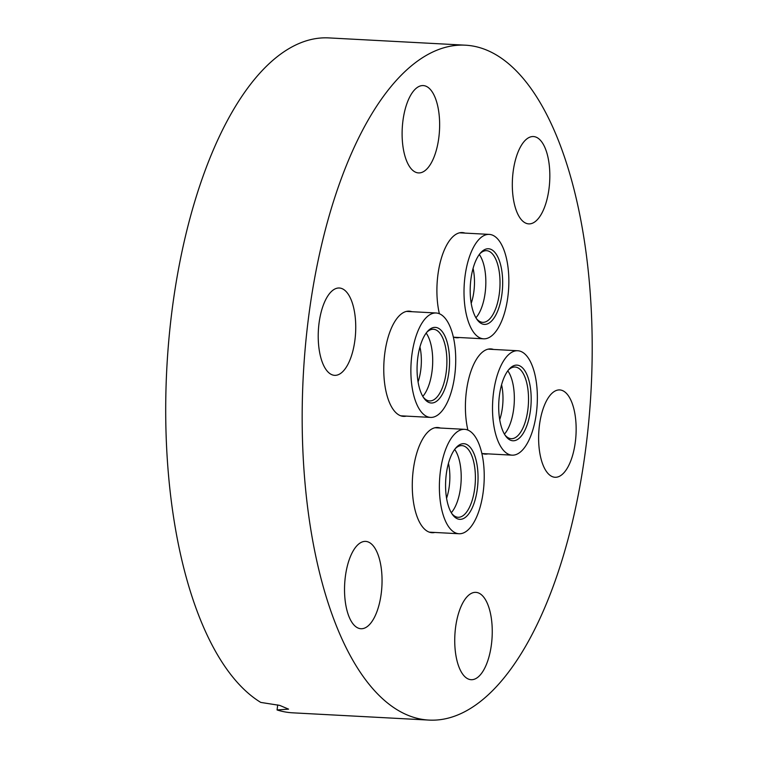 <?xml version="1.0" encoding="UTF-8"?>
<svg xmlns="http://www.w3.org/2000/svg" width="758" height="758" viewBox="0 0 758 758"><rect width="100%" height="100%" fill="white"/><g stroke="black" fill="none" stroke-linecap="round" stroke-linejoin="round"><path stroke-width="1.14" d="M487.962 453.862A52.681 22.456 -86.9 0 1 485.196 454.118A52.681 22.456 -86.9 0 1 481.804 453.322M467.885 430.099A52.681 22.456 -86.9 0 1 466.369 391.507A52.681 22.456 -86.9 0 1 490.805 348.907A52.681 22.456 -86.9 0 1 493.534 349.447M434.836 532.457A52.681 22.456 -86.9 0 1 432.069 532.713A52.681 22.456 -86.9 0 1 428.346 531.765A52.681 22.456 -86.9 0 1 412.769 474.489A52.681 22.456 -86.9 0 1 437.679 427.503A52.681 22.456 -86.9 0 1 440.398 428.043M459.462 337.518A52.681 22.456 -86.9 0 1 456.695 337.774A52.681 22.456 -86.9 0 1 453.303 336.978M406.335 416.114A52.681 22.456 -86.9 0 1 403.559 416.369A52.681 22.456 -86.9 0 1 384.732 353.759A52.681 22.456 -86.9 0 1 409.168 311.159A52.681 22.456 -86.9 0 1 411.897 311.699M551.966 476.488A43.737 18.637 -86.9 0 1 539.033 428.933A43.737 18.637 -86.9 0 1 559.717 389.925A43.737 18.637 -86.9 0 1 562.806 390.711A43.737 18.637 -86.9 0 1 575.739 438.266A43.737 18.637 -86.9 0 1 555.064 477.275A43.737 18.637 -86.9 0 1 551.966 476.488M525.664 223.098A43.737 18.637 -86.9 0 1 512.721 175.543A43.737 18.637 -86.9 0 1 533.405 136.544A43.737 18.637 -86.9 0 1 536.493 137.321A43.737 18.637 -86.9 0 1 549.427 184.876A43.737 18.637 -86.9 0 1 528.752 223.885A43.737 18.637 -86.9 0 1 525.664 223.098M402.915 120.939A43.737 18.637 -86.9 0 1 423.201 85.578A43.737 18.637 -86.9 0 1 438.835 137.558A43.737 18.637 -86.9 0 1 418.549 172.919A43.737 18.637 -86.9 0 1 402.915 120.939M331.559 374.556A43.737 18.637 -86.9 0 1 318.625 327.011A43.737 18.637 -86.9 0 1 339.309 288.002A43.737 18.637 -86.9 0 1 342.398 288.789A43.737 18.637 -86.9 0 1 355.331 336.344A43.737 18.637 -86.9 0 1 334.648 375.343A43.737 18.637 -86.9 0 1 331.559 374.556M357.871 627.946A43.737 18.637 -86.9 0 1 344.937 580.401A43.737 18.637 -86.9 0 1 365.621 541.392A43.737 18.637 -86.9 0 1 368.71 542.178A43.737 18.637 -86.9 0 1 381.644 589.733A43.737 18.637 -86.9 0 1 360.96 628.733A43.737 18.637 -86.9 0 1 357.871 627.946M455.539 627.719A43.737 18.637 -86.9 0 1 475.825 592.358A43.737 18.637 -86.9 0 1 491.449 644.328A43.737 18.637 -86.9 0 1 471.163 679.699A43.737 18.637 -86.9 0 1 455.539 627.719M585.962 446.813A337.945 144.039 -86.9 0 1 429.199 720.1A337.945 144.039 -86.9 0 1 308.411 318.464A337.945 144.039 -86.9 0 1 465.175 45.177A337.945 144.039 -86.9 0 1 585.962 446.813M429.199 720.1L292.721 712.823A337.945 144.039 -86.9 0 1 277.077 709.952L288.58 709.137L279.721 705.395L260.752 702.41A337.945 144.039 -86.9 0 1 171.933 311.187A337.945 144.039 -86.9 0 1 328.697 37.9L465.175 45.177M277.712 704.902L277.077 709.952M439.375 313.755A52.681 22.456 -86.9 0 1 440.995 259.501A52.681 22.456 -86.9 0 1 462.304 232.564A52.681 22.456 -86.9 0 1 465.033 233.104M431.596 403.019A37.872 16.136 -86.9 0 1 423.93 398.149A37.872 16.136 -86.9 0 1 417.184 364.342A37.872 16.136 -86.9 0 1 427.484 331.435A37.872 16.136 -86.9 0 1 435.007 327.371A37.872 16.136 -86.9 0 1 449.456 365.337A37.872 16.136 -86.9 0 1 431.596 403.019M423.286 397.183A35.882 15.293 93.1 0 0 429.596 400.935A35.882 15.293 93.1 0 0 429.89 400.944A35.882 15.293 93.1 0 0 446.794 365.574A35.882 15.293 93.1 0 0 433.415 329.275A35.882 15.293 93.1 0 0 433.121 329.266A35.882 15.293 93.1 0 0 426.735 332.326M430.942 417.421A52.283 22.285 93.1 0 0 455.577 365.887A52.283 22.285 93.1 0 0 436.087 312.988A52.283 22.285 93.1 0 0 435.661 312.978A52.283 22.285 93.1 0 0 411.026 364.513A52.283 22.285 93.1 0 0 430.516 417.402A52.283 22.285 93.1 0 0 430.942 417.421M422.793 396.377A35.882 15.293 93.1 0 0 432.591 365.157A35.882 15.293 93.1 0 0 426.167 333.084M418.075 381.909A31.609 13.473 93.1 0 0 419.941 346.965M470.282 286.467A37.872 16.136 -86.9 0 1 480.619 252.84A37.872 16.136 -86.9 0 1 502.582 286.742A37.872 16.136 -86.9 0 1 477.057 319.554A37.872 16.136 -86.9 0 1 470.282 286.467M476.412 318.587A35.882 15.293 93.1 0 0 482.723 322.339A35.882 15.293 93.1 0 0 499.939 286.638A35.882 15.293 93.1 0 0 486.551 250.68A35.882 15.293 93.1 0 0 479.871 253.741M471.211 303.314A31.609 13.473 93.1 0 0 474.413 285.359A31.609 13.473 93.1 0 0 473.068 268.37M475.92 317.782A35.882 15.293 93.1 0 0 485.755 285.88A35.882 15.293 93.1 0 0 479.293 254.489M464.133 286.42A52.283 22.285 93.1 0 0 483.651 338.817A52.283 22.285 93.1 0 0 508.732 286.789A52.283 22.285 93.1 0 0 489.213 234.393A52.283 22.285 93.1 0 0 464.133 286.42M516.643 365.119A37.872 16.136 -86.9 0 1 531.093 403.085A37.872 16.136 -86.9 0 1 513.232 440.777A37.872 16.136 -86.9 0 1 505.567 435.897A37.872 16.136 -86.9 0 1 498.821 402.091A37.872 16.136 -86.9 0 1 509.12 369.184A37.872 16.136 -86.9 0 1 516.643 365.119M504.913 434.931A35.882 15.293 93.1 0 0 511.233 438.683A35.882 15.293 93.1 0 0 511.527 438.692A35.882 15.293 93.1 0 0 528.43 403.322A35.882 15.293 93.1 0 0 515.052 367.024A35.882 15.293 93.1 0 0 514.758 367.014A35.882 15.293 93.1 0 0 508.372 370.084M499.712 419.657A31.609 13.473 93.1 0 0 501.569 384.713M504.43 434.126A35.882 15.293 93.1 0 0 514.227 402.915A35.882 15.293 93.1 0 0 507.803 370.833M517.297 350.727A52.283 22.285 93.1 0 0 492.662 402.261A52.283 22.285 93.1 0 0 512.152 455.16A52.283 22.285 93.1 0 0 512.579 455.17A52.283 22.285 93.1 0 0 537.214 403.635A52.283 22.285 93.1 0 0 517.723 350.746A52.283 22.285 93.1 0 0 517.297 350.727M477.957 481.681A37.872 16.136 -86.9 0 1 452.431 514.492A37.872 16.136 -86.9 0 1 445.657 481.406A37.872 16.136 -86.9 0 1 455.994 447.779A37.872 16.136 -86.9 0 1 477.957 481.681M451.787 513.526A35.882 15.293 93.1 0 0 458.097 517.278A35.882 15.293 93.1 0 0 475.313 481.576A35.882 15.293 93.1 0 0 461.916 445.619A35.882 15.293 93.1 0 0 455.245 448.67M446.576 498.252A31.609 13.473 93.1 0 0 449.788 480.297A31.609 13.473 93.1 0 0 448.442 463.309M451.294 512.721A35.882 15.293 93.1 0 0 461.129 480.818A35.882 15.293 93.1 0 0 454.667 449.428M484.106 481.728A52.283 22.285 93.1 0 0 464.588 429.331A52.283 22.285 93.1 0 0 439.507 481.358A52.283 22.285 93.1 0 0 459.026 533.746A52.283 22.285 93.1 0 0 484.106 481.728M406.402 311.405L436.087 312.988M400.83 415.82L430.516 417.402M453.966 337.234L483.651 338.817M459.528 232.81L489.213 234.393M482.467 453.578L512.152 455.16M488.029 349.154L517.723 350.746M434.903 427.749L464.588 429.331M429.341 532.163L459.026 533.746"/></g></svg>
